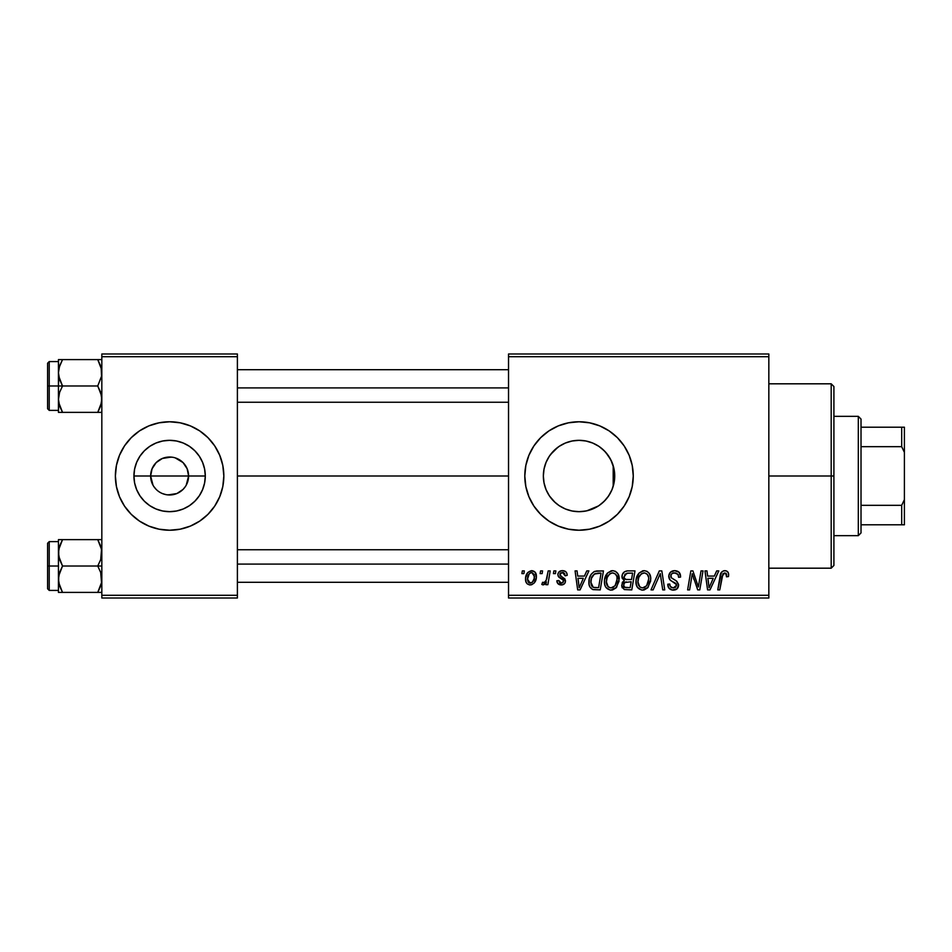 <?xml version="1.0" encoding="UTF-8"?>
<svg xmlns="http://www.w3.org/2000/svg" width="952" height="952" viewBox="0 0 952 952"><rect width="100%" height="100%" fill="white"/><g stroke="black" fill="none" stroke-linecap="round" stroke-linejoin="round"><path stroke-width="1.43" d="M152.998 485.163L150.63 476A18.98 18.98 0 0 0 169.611 494.98A18.98 18.98 0 0 0 188.591 476L205.299 476A35.676 35.676 0 0 1 169.611 511.676A35.676 35.676 0 0 1 133.934 476L188.591 476A18.98 18.98 0 0 1 169.611 494.98A18.98 18.98 0 0 1 150.63 476L152.082 468.741L156.188 462.577L162.352 458.459L165.91 457.388L172.086 457.186M164.018 494.136L166.933 494.79M168.052 494.921L176.882 493.541L173.312 494.612L167.135 494.814M160.626 492.719L159.067 491.779M153.831 486.543L156.188 489.423L153.831 486.543M175.204 457.864L183.034 462.577L187.151 468.741L188.591 476L186.235 485.163M219.722 496.73A54.228 54.228 0 0 0 223.839 476A54.228 54.228 0 0 1 169.611 530.228A54.228 54.228 0 0 1 115.382 476A54.228 54.228 0 0 0 119.5 496.73M131.269 514.342L139.48 521.089L148.857 526.099L159.032 529.181L169.611 530.228A54.228 54.228 0 0 0 219.71 496.765L222.804 486.579L223.839 476L222.804 465.421L219.71 455.246L214.7 445.869L207.952 437.658L199.741 430.911L190.364 425.901L180.19 422.819L169.611 421.772L159.032 422.819L148.857 425.901L139.48 430.911L131.269 437.658L124.522 445.869L119.512 455.246L116.43 465.421L115.382 476L116.43 486.579L119.512 496.754L124.522 506.131L131.269 514.342A54.228 54.228 0 0 0 169.587 530.228M614.04 482.902L614.718 476A35.676 35.676 0 0 1 579.03 511.676A35.676 35.676 0 0 1 543.354 476L544.032 482.914M613.814 483.973L614.016 483.009M608.138 496.647L611.529 490.744M600.926 504.179L605.484 499.955M584.802 511.212L580.339 511.652L586.73 510.843L598.368 505.988L592.751 508.939M563.739 508.237L565.25 508.915M565.559 509.046L566.416 509.38M549.494 496.028L555.123 502.489M614.147 469.681L614.718 476L614.028 482.962L611.993 489.649L608.697 495.825L604.258 501.228L598.856 505.667L592.691 508.963L585.992 510.998L579.03 511.676L572.069 510.998L565.381 508.963L559.205 505.667L554.254 501.668M546.127 489.792L549.233 495.623M543.997 482.735L546.02 489.542M624.131 506.107A54.228 54.228 0 0 0 629.129 496.765L632.223 486.579L633.258 476L632.223 465.421L629.129 455.246L624.119 445.869L617.372 437.658L609.161 430.911L599.784 425.901L589.609 422.819L579.03 421.772L568.451 422.819L558.277 425.901L548.911 430.911L540.688 437.658L533.941 445.869L528.931 455.246L525.849 465.421L524.802 476A54.228 54.228 0 0 0 540.677 514.342L548.911 521.089L558.277 526.099L568.451 529.181L579.03 530.228A54.228 54.228 0 0 0 599.76 526.111L609.161 521.089L617.372 514.342L624.119 506.131L629.129 496.754A54.228 54.228 0 0 0 633.258 476A54.228 54.228 0 0 1 579.03 530.228A54.228 54.228 0 0 1 524.802 476L525.849 486.579L528.931 496.754L533.941 506.131L540.688 514.342M540.7 514.354A54.228 54.228 0 0 0 579.006 530.228M599.808 526.087A54.228 54.228 0 0 0 624.107 506.143M237.393 476L508.535 476L237.393 476M165.91 494.612L162.352 493.541M185.39 486.543L183.034 489.423L176.882 493.541M543.937 482.438L543.354 476L544.032 469.038L546.067 462.351L549.363 456.175L553.802 450.772L559.205 446.333L565.381 443.037L572.069 441.002L579.03 440.324L585.992 441.002L592.691 443.037L598.856 446.333L604.258 450.772L608.697 456.175L611.993 462.351L614.028 469.038L614.718 476L614.147 482.319M612.529 463.707L613.195 465.707L613.195 486.305L612.529 488.305M545.889 489.209L544.282 484.08M548.899 495.111L546.769 491.244M552.945 500.347L550.553 497.491M561.787 507.237L560.466 506.464M557.908 504.75L556.587 503.739M573.842 511.307L572.83 511.141M570.427 510.629L567.606 509.796M580.339 511.652L579.566 511.676M577.626 511.652L573.866 511.307M592.822 508.903L586.301 510.938M603.294 502.156L600.831 504.251M607.471 497.551L605.793 499.61M610.815 492.22L609.697 494.255M508.535 598.011L768.835 598.011L768.835 595.298L508.535 595.298L508.535 356.702L768.835 356.702L768.835 595.298L768.835 353.989L508.535 353.989L768.835 353.989L768.835 356.702L508.535 356.702L508.535 353.989L508.535 595.298L768.835 595.298L768.835 598.011L508.535 598.011L508.535 595.298L508.535 598.011M553.885 570.902L553.433 573.616L555.456 573.616L555.861 570.902L553.885 570.902L553.433 573.616L555.456 573.616L555.861 570.902L553.885 570.902M540.581 570.902L540.117 573.616L542.14 573.616L542.557 570.902L540.581 570.902L540.117 573.616L542.14 573.616L542.557 570.902L540.581 570.902M612.695 570.653L607.614 572.937L604.532 579.768L604.734 584.647L605.912 587.384L610.232 590.085L612.6 589.942L616.075 587.872L619.074 581.101L618.015 573.937L615.504 571.343L612.695 570.653C607.138 571.973 604.389 575.651 604.425 581.672C604.294 586.48 606.472 589.3 610.982 590.121L616.61 587.265L619.216 578.864C619.24 574.187 617.063 571.45 612.695 570.653M586.765 570.902L584.433 576.079L577.697 576.079L577.067 570.902L575.079 570.902L577.674 589.883L580.089 589.883L588.907 570.902L586.765 570.902L584.433 576.079L577.697 576.079L577.067 570.902L575.079 570.902L577.674 589.883L580.089 589.883L588.907 570.902L586.765 570.902M627.38 570.902L624.262 571.938L622.322 574.615L622.049 577.995L624.286 580.637L622.287 582.541L621.811 586.599L624.286 589.562L631.783 589.883L634.984 570.902L627.38 570.902C623.976 571.331 622.156 573.306 621.918 576.805L624.286 580.637L621.68 585.266L624.286 589.562L631.783 589.883L634.984 570.902L627.38 570.902M659.308 570.902L651.013 589.883L653.143 589.883L660.248 573.616L662.735 589.883L664.734 589.883L661.83 570.902L659.308 570.902L651.013 589.883L653.143 589.883L660.248 573.616L662.735 589.883L664.734 589.883L661.83 570.902L659.308 570.902M728.649 574.841L728.161 572.473L726.364 570.902L723.806 570.748L721.426 572.319L717.772 589.883L719.771 589.883L723.008 573.58L725.864 573.247L726.495 576.817L728.482 576.567L728.649 574.841C728.637 572.212 727.352 570.819 724.769 570.653C721.913 571.105 720.355 572.878 720.128 575.972L717.772 589.883L719.771 589.883L722.056 576.436L724.639 572.866L726.685 575.163L726.495 576.817L728.482 576.567L728.649 574.841M701.017 570.902L698.375 586.979L692.913 570.902L690.831 570.902L687.618 589.883L689.617 589.883L692.259 573.77L697.697 589.883L699.779 589.883L703.016 570.902L701.017 570.902L698.375 586.979L692.913 570.902L690.831 570.902L687.618 589.883L689.617 589.883L692.259 573.77L697.697 589.883L699.779 589.883L703.016 570.902L701.017 570.902M579.03 530.228L589.609 529.181L599.784 526.099M716.666 570.902L714.333 576.079L707.598 576.079L706.967 570.902L704.98 570.902L707.574 589.883L709.99 589.883L718.808 570.902L716.666 570.902L714.333 576.079L707.598 576.079L706.967 570.902L704.98 570.902L707.574 589.883L709.99 589.883L718.808 570.902L716.666 570.902M674.706 570.653L670.505 572.152L668.78 575.663L669.97 579.863L676.61 584.73L675.634 587.277L673.016 587.896L670.327 586.444L669.744 584.016L667.768 584.207L668.649 587.753L672.207 590.05L677.122 588.812L678.586 584.468L676.86 581.315L671.243 577.709L671.041 574.699L672.54 573.283L675.599 572.949L677.979 574.294L678.609 577.305L680.585 577.079L679.228 572.366L674.706 570.653C671.101 570.819 669.113 572.676 668.756 576.234C668.816 578.804 670.065 580.565 672.505 581.541L675.908 583.516L676.646 585.206L673.373 587.908C671.148 587.8 669.934 586.646 669.732 584.445L667.757 584.623C668.018 588.086 669.875 589.919 673.302 590.121C676.598 590.014 678.359 588.336 678.609 585.087L676.384 580.934L671.243 577.709L670.732 576.043C671.053 573.913 672.338 572.854 674.575 572.866L678.11 574.508L678.609 577.305L680.585 577.079C680.644 573.009 678.693 570.867 674.706 570.653M644.242 570.653L639.161 572.937L636.091 579.768L636.293 584.647L637.471 587.384L641.779 590.085L644.147 589.942L647.622 587.872L650.632 581.101L650.668 577.4L649.383 573.628L647.051 571.343L644.242 570.653C638.697 571.973 635.936 575.651 635.972 581.672C635.841 586.48 638.03 589.3 642.529 590.121L648.157 587.265L650.763 578.864C650.787 574.187 648.621 571.45 644.242 570.653M567.202 575.329L566.726 572.973L565.202 571.307L562.061 570.664L559.276 571.652L557.92 573.794L558.074 576.008L562.989 579.804L563.489 581.517L562.87 582.707L560.907 583.183L559.514 582.469L558.824 580.518L556.849 580.756L557.824 583.564L562.132 584.897L564.286 583.897L565.321 582.207L564.857 578.947L560.038 575.424L560.621 572.878L563.798 572.699L565.226 575.829L567.202 575.329C567.071 572.33 565.5 570.772 562.489 570.653C559.752 570.676 558.205 572.009 557.836 574.651L558.824 577.162L563.31 580.208L563.501 581.327L561.43 583.219L558.824 580.518L556.849 580.756C557.087 583.481 558.574 584.885 561.335 584.944C563.87 584.837 565.25 583.528 565.476 581.017L559.812 574.496L562.394 572.378L565.226 575.829L567.202 575.329M597.82 570.902L594.024 571.664L591.085 574.413L589.217 578.887L589.074 584.421L589.74 586.622L592.525 589.443L600.224 589.883L603.437 570.902L594.774 571.355C590.74 573.687 588.776 577.269 588.895 582.112C588.657 585.647 590.05 588.158 593.072 589.633L600.224 589.883L603.437 570.902L596.273 570.998M531.692 570.653L527.705 572.592L525.623 577.721L526.087 582.231L527.289 583.897L529.633 584.921L531.632 584.754L534.262 582.981L536.309 577.65L535.238 572.33L531.692 570.653C527.479 571.712 525.421 574.556 525.54 579.185C525.456 582.517 526.991 584.445 530.145 584.944C534.5 583.897 536.571 580.97 536.392 576.15C536.381 572.902 534.822 571.069 531.692 570.653M548.185 570.902L546.198 580.149L544.496 582.445L542.604 582.291L541.807 584.445L544.246 584.587L546.353 581.851L545.853 584.707L547.852 584.707L550.185 570.902L548.185 570.902L547.186 576.412C547.079 579.34 545.877 581.446 543.592 582.731L542.604 582.291L541.807 584.445L543.152 584.944L546.353 581.851L545.853 584.707L547.852 584.707L550.185 570.902L548.185 570.902M522.339 570.902L521.886 573.616L523.897 573.616L524.314 570.902L522.339 570.902L521.886 573.616L523.897 573.616L524.314 570.902L522.339 570.902M609.697 457.745L611.517 461.244M607.459 454.437L608.126 455.342M600.843 447.761L603.782 450.296M605.781 452.378L610.803 459.768L613.814 468.027M586.277 441.062L592.751 443.061L598.594 446.155M592.715 443.049L598.332 445.988M580.232 440.336L584.837 440.788M573.794 440.705L577.685 440.348M579.506 440.324L580.196 440.336M567.547 442.216L570.415 441.371M572.807 440.871L572.2 440.978M560.454 445.536L563.762 443.751M566.38 442.632L565.536 442.966M550.553 454.509L557.908 447.238M552.136 452.557L552.957 451.641M555.123 449.511L556.587 448.261M546.793 460.72L548.911 456.877M544.27 467.979L545.889 462.803M553.802 501.228L549.363 495.825L546.067 489.649L544.032 482.962L543.354 476L543.997 469.253M614.016 468.991L613.195 465.707L613.195 476L614.718 476L614.04 469.098M188.591 476L150.63 476A18.98 18.98 0 0 1 169.611 457.019A18.98 18.98 0 0 1 188.591 476A18.98 18.98 0 0 0 169.611 457.019A18.98 18.98 0 0 0 150.63 476L133.934 476L134.613 469.038L136.648 462.351L139.944 456.175L144.383 450.772L149.785 446.333L155.961 443.037L162.649 441.002L169.611 440.324L176.572 441.002L183.272 443.037L189.436 446.333L194.839 450.772L199.277 456.175L202.574 462.351L204.609 469.038L205.299 476L204.609 482.962L202.574 489.649L199.277 495.825L194.839 501.228L189.436 505.667L183.272 508.963L176.572 510.998L169.611 511.676L162.649 510.998L155.961 508.963L149.785 505.667L144.383 501.228L139.944 495.825L136.648 489.649L134.613 482.962L133.934 476A35.676 35.676 0 0 1 169.611 440.324A35.676 35.676 0 0 1 205.299 476L188.591 476M101.828 598.011L237.393 598.011L237.393 595.298L101.828 595.298L101.828 356.702L237.393 356.702L237.393 595.298L237.393 353.989L101.828 353.989L237.393 353.989L237.393 356.702L101.828 356.702L101.828 353.989L101.828 595.298L237.393 595.298L237.393 598.011L101.828 598.011L101.828 595.298L101.828 598.011M169.611 530.228L180.19 529.181L190.364 526.099L199.741 521.089L207.952 514.342L214.7 506.131L219.71 496.754L214.7 506.131M540.677 437.658A54.228 54.228 0 0 0 524.802 476A54.228 54.228 0 0 1 579.03 421.772A54.228 54.228 0 0 1 633.258 476A54.228 54.228 0 0 0 624.131 445.893M624.107 445.857A54.228 54.228 0 0 0 599.808 425.913M599.76 425.889A54.228 54.228 0 0 0 579.066 421.772M579.006 421.772A54.228 54.228 0 0 0 540.7 437.646M543.937 469.526L543.354 476A35.676 35.676 0 0 1 579.03 440.324A35.676 35.676 0 0 1 614.718 476L613.195 476L613.195 486.305M552.124 452.569L549.494 455.984M549.221 456.389L548.435 457.638M565.25 443.085L561.787 444.762M571.938 441.026L567.535 442.216M605.46 452.033L600.879 447.785M119.5 455.27A54.228 54.228 0 0 0 115.382 476A54.228 54.228 0 0 1 169.611 421.772A54.228 54.228 0 0 1 223.839 476A54.228 54.228 0 0 0 219.722 455.27M207.952 437.658A54.228 54.228 0 0 0 169.635 421.772M169.587 421.772A54.228 54.228 0 0 0 119.524 455.234L124.522 445.869M219.71 455.246L214.7 445.869M119.512 496.754L124.522 506.131M153.831 465.457L152.998 466.837M171.181 457.079L162.352 458.459M173.312 457.388L172.3 457.21M181.677 461.351L176.882 458.459M184.295 463.981L183.034 462.577M186.235 466.837L185.39 465.457M693.52 578.245L693.96 579.554M708.562 583.064L707.871 578.292L713.25 578.292L709.062 587.8L707.871 578.292L713.25 578.292L709.062 587.8L708.859 585.432M726.174 573.544L726.566 574.306M673.576 570.736L672.457 570.998M674.242 582.469L675.087 582.957M669.994 585.825L669.792 585.147M668.161 586.765L668.649 587.753M675.337 589.835L676.289 589.419M659.105 576.412L659.462 575.543M643.29 570.724L642.362 570.938M637.995 574.437L637.507 575.258M636.46 577.9L636.233 578.828M636.091 579.768L635.995 580.72M643.35 590.073L644.147 589.942M644.837 587.313L642.064 587.872L639.708 586.73L637.947 581.886C637.828 577.15 639.875 574.151 644.099 572.866C647.253 573.461 648.812 575.436 648.788 578.768L646.61 585.801L642.588 587.908C639.411 587.289 637.864 585.278 637.947 581.886L638.744 577.483L641.315 573.854L644.623 572.902L647.324 574.389L648.728 577.721L648.324 582.481L646.61 585.801L643.754 587.753M622.656 581.946L622.287 582.541M621.811 586.599L622.275 587.86M627.939 573.128L632.616 573.116L631.533 579.53L627.344 579.53C625.238 579.72 624.096 578.828 623.893 576.852L626.975 573.223L632.616 573.116L631.533 579.53L626.083 579.435L624.096 578.102L624.976 574.163L628.427 573.116M624.774 587.396L623.643 585.183L624.738 582.529L631.152 581.743L630.153 587.658L626.773 587.658C624.857 587.848 623.822 587.027 623.643 585.183L624.738 582.529L631.152 581.743L630.153 587.658L624.536 587.241M623.905 583.743L624.25 583.088M625.464 582.112L626.273 581.874M564.929 573.961L562.394 572.378M560.621 572.878L560.014 573.592M561.109 576.424L562.108 577.007M564.476 578.483L565.06 579.268M565.417 580.327L565.476 581.017M564.988 583.005L564.286 583.897M559.633 584.718L558.836 584.373M557.158 582.457L556.932 581.624M561.68 578.983L560.204 578.15M564.346 570.926L565.595 571.569M565.952 571.878L566.928 573.473M578.661 583.064L577.971 578.292L583.35 578.292L579.161 587.8L577.971 578.292L583.35 578.292L579.161 587.8L578.959 585.432M588.931 583.267L589.074 584.421M595.738 587.658L593.251 587.336L590.859 582.231C590.74 576.638 593.298 573.604 598.534 573.116L601.057 573.116L598.606 587.658L593.251 587.336L592.049 586.468L590.883 582.981L591.406 578.399L594.322 574.032L601.057 573.116L598.606 587.658L595.107 587.646M618.348 574.591L618.015 573.937M611.743 570.724L610.815 570.938M607.614 572.937L606.995 573.651M611.791 590.073L612.6 589.942M613.278 587.313L610.518 587.872L608.161 586.73L606.388 581.886C606.269 577.15 608.328 574.151 612.553 572.866C615.694 573.461 617.265 575.436 617.241 578.768L615.063 585.801L611.041 587.908C607.864 587.289 606.317 585.278 606.388 581.886L607.197 577.483L609.768 573.854L612.553 572.866L615.408 574.02L616.991 576.686L616.991 581.565L615.349 585.432L612.207 587.753M536.333 575.139L535.786 573.187M526.17 575.294L525.873 576.293M525.623 577.721L525.563 578.447M526.087 582.231L526.599 583.124M529.241 583.005L528.051 581.827L527.515 579.185L529.169 573.818L531.68 572.378L534.417 576.365C534.607 579.839 533.215 582.136 530.228 583.219L527.515 579.185C527.396 575.793 528.788 573.52 531.68 572.378L534.167 574.449L534.191 578.554L532.239 582.434L528.955 582.826M545.782 581.017L545.222 581.791M545.103 583.802L545.782 582.862M638.506 585.004L638.173 583.992M591.299 585.183L591.085 584.457M594.322 574.032L595.643 573.449M606.959 585.004L606.626 583.992M831.191 476L833.904 476L833.904 386.524L833.904 565.476L833.904 476L831.191 476L831.191 383.811L831.191 476L768.835 476L831.191 476L831.191 568.189L831.191 476M58.75 376.254L58.441 385.976L62.534 385.976L59.595 379.598L58.441 372.779L59.583 366.008L62.534 359.594L97.747 359.594L101.531 369.317L101.531 376.195L97.747 385.976L62.534 385.976L58.75 376.254M101.828 359.594L58.441 359.594L58.441 385.976L47.6 385.976L47.6 408.753L47.6 363.212L47.6 385.976L49.23 385.976L49.23 361.582L49.23 385.976L58.441 385.976L58.441 399.174L59.583 392.402L62.534 385.976L97.747 385.976L101.531 395.711L101.531 402.589L97.747 412.371L62.534 412.371L59.595 405.992L58.441 399.174L58.441 412.371L101.828 412.371L97.747 412.371L100.686 405.968L97.747 412.371L100.674 405.992L101.828 399.174L100.674 392.355L97.747 385.976L101.531 376.195L101.15 367.567M58.679 402.256L58.441 412.371L62.534 412.371L58.738 402.625M59.131 404.398L62.534 412.371M62.534 359.594L59.583 365.996L62.534 359.594L58.441 359.594L62.534 359.594L59.155 367.448M58.738 359.594L59.583 359.594L58.441 359.594L58.679 369.709M58.441 399.542L59.583 392.402L62.534 385.976L58.441 385.976L58.441 399.174M49.23 385.976L49.23 410.383L49.23 385.976M59.131 367.52L58.75 369.317M101.828 412.371L100.686 412.371L101.828 412.371M97.747 412.371L100.686 412.371M101.531 359.594L97.747 359.594L100.698 366.008M237.393 387.904L508.535 387.904L237.393 387.904M59.583 412.371L58.738 412.371L59.583 412.371M59.214 367.21L59.583 366.008M101.055 404.743L100.698 405.957M508.535 564.096L237.393 564.096L508.535 564.096M101.531 575.746L101.531 582.624L97.747 592.406L100.686 586.004L97.747 592.406L62.534 592.406L59.595 586.027L58.441 579.221L59.583 572.438L62.534 566.023L58.75 556.289L58.738 549.411L62.534 539.629L59.583 546.032L62.534 539.629L58.441 539.629L58.441 566.023L47.6 566.023L47.6 588.788L47.6 543.247L47.6 566.023L49.23 566.023L49.23 590.418L49.23 566.023L58.441 566.023L58.441 592.406L101.828 592.406L97.747 592.406L101.531 582.624L100.674 572.402L101.531 575.746M97.747 566.023L100.674 572.402L97.747 566.023L62.534 566.023L101.828 566.023L97.747 566.023L100.698 559.597L97.747 566.023M58.679 582.291L58.738 575.805L62.534 566.023L59.595 559.645L58.441 552.826L58.441 592.406L59.583 592.406L58.441 592.406M59.131 584.433L59.583 585.992M101.15 547.602L101.828 552.826L100.698 559.597L101.531 549.352L97.747 539.629L62.534 539.629L97.747 539.629L100.674 546.008L97.747 539.629L100.686 539.629L97.747 539.629M101.828 539.629L100.686 539.629L101.828 539.629M58.441 541.617L49.23 541.617L49.23 566.023L49.23 541.617L47.6 543.247M59.583 539.629L58.441 539.629L58.441 552.826L59.583 546.043L62.534 539.629L58.738 539.629L62.534 539.629M62.404 592.18L58.738 582.66M58.738 592.406L62.534 592.406M101.055 547.257L100.698 546.043L101.055 547.257M97.747 592.406L101.531 592.406M59.226 547.233L59.583 546.043M101.055 584.79L100.698 585.992M858.311 416.345L861.013 419.058L861.013 427.198L861.013 419.058L858.311 416.345L833.904 416.345L858.311 416.345L858.311 535.655L833.904 535.655L858.311 535.655L858.311 416.345M861.013 532.942L858.311 535.655L861.013 532.942L861.013 524.802L861.013 532.942M861.013 446.666L861.013 505.333L861.013 427.198L861.013 446.666L901.687 446.666L904.4 452.367L904.4 499.633L901.687 505.333L861.013 505.333L861.013 524.802L861.013 505.333L901.687 505.333L901.687 524.802L904.4 524.802L904.4 499.633L904.4 524.802L901.687 524.802L901.687 505.333L904.4 499.633L904.4 427.198L861.013 427.198L901.687 427.198L901.687 446.666L901.687 427.198L904.4 427.198L904.4 452.367L901.687 446.666L861.013 446.666M861.013 524.802L901.687 524.802L861.013 524.802M768.835 383.811L831.191 383.811L833.904 386.524M768.835 568.189L831.191 568.189L833.904 565.476M58.441 361.582L49.23 361.582L47.6 363.212M58.441 410.383L49.23 410.383L47.6 408.753M237.393 369.709L508.535 369.709M237.393 402.256L508.535 402.256M508.535 582.291L237.393 582.291M508.535 549.744L237.393 549.744M58.441 590.418L49.23 590.418L47.6 588.788"/></g></svg>

